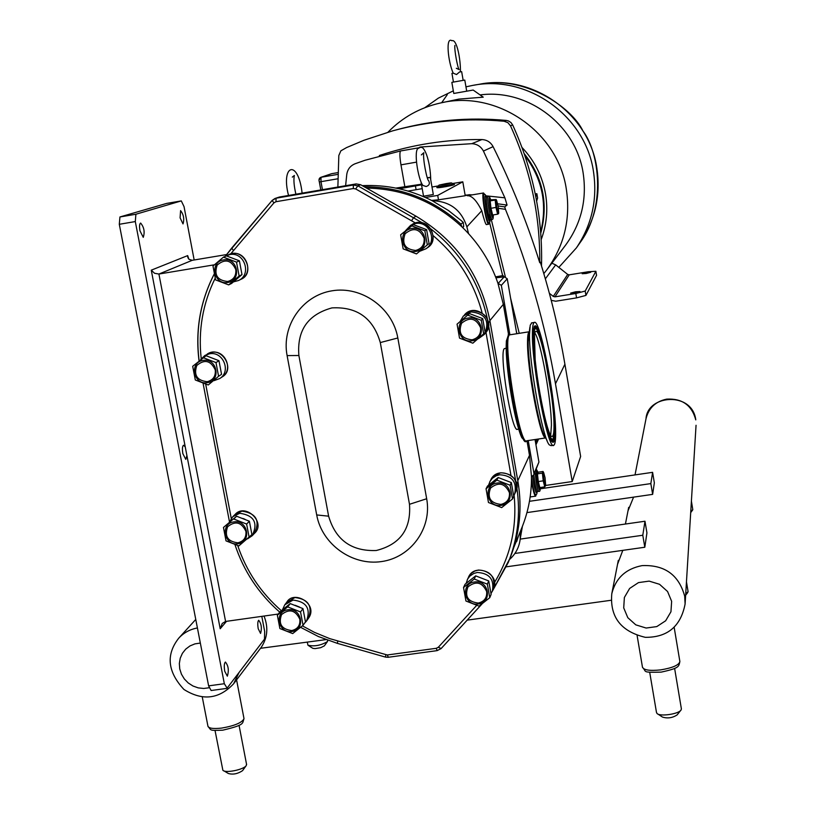 <?xml version="1.0" encoding="UTF-8"?>
<svg xmlns="http://www.w3.org/2000/svg" width="815" height="815" viewBox="0 0 815 815"><rect width="100%" height="100%" fill="white"/><g stroke="black" fill="none" stroke-linecap="round" stroke-linejoin="round"><path stroke-width="1.22" d="M428.333 180.329L428.639 180.706C430.106 183.558 429.271 185.494 426.123 186.513L422.944 185.474C418.075 179.657 413.195 149.308 418.584 148.106C423.943 142.289 430.31 160.606 430.738 179.901M519.644 431.96C513.104 413.287 505.616 364.967 506.207 345.285M553.273 445.296L551.022 445.632L549.351 444.898C542.719 439.153 528.986 363.082 529.516 334.507L530.239 325.144L531.828 322.852M526.704 440.813L526.144 441.394C520.866 447.598 506.054 373.046 507.062 344.663C507.185 338.408 507.847 334.985 509.069 334.405L510.251 334.751M534.151 341.434C534.161 335.322 534.691 331.99 535.75 331.44C540.559 327.243 553.956 396.385 553.986 424.91C554.078 431.655 553.568 435.414 552.468 436.198C547.935 442.148 533.733 369.144 534.151 341.434M532.399 334.048C532.419 326.947 533.041 323.086 534.273 322.465C539.948 317.728 555.555 398.362 555.636 431.848C555.749 439.815 555.158 444.267 553.864 445.204C548.577 452.356 531.859 366.424 532.399 334.048M534.844 332.989C540.722 340.609 551.388 400.216 551.419 425.298L550.716 435.078M525.583 441.486L521.855 437.747C515.131 424.483 505.473 367.107 506.217 344.796L506.39 340.894L508.631 334.476M520.194 539.112L644.981 521.233L642.791 535.251L514.907 553.456M642.791 535.251L644.808 547.242L506.431 566.812M644.981 521.233L646.937 532.898L644.808 547.242M264.029 616.048C268.644 627.703 267.493 638.451 260.586 648.292L326 639.622M467.189 620.144L611.138 600.268M617.556 564.255L622.803 550.359M260.831 647.966L260.28 648.699M529.465 501.307L650.839 483.601L652.601 472.333L540.223 488.817M526.948 512.604L652.642 494.369L654.343 482.837L652.601 472.333M652.642 494.369L650.839 483.601M214.376 264.804L158.915 274.044L192.228 260.311L188.886 259.272L187.674 255.604L151.264 270.173L154.534 273.269L158.915 274.044L225.582 621.448L278.231 614.052M185.239 446.865L186.91 455.585L185.789 459.375L182.855 453.69C182.122 448.994 182.346 446.172 183.538 445.235L185.239 446.865L151.264 270.173M180.084 217.829L180.594 210.616C183.65 214.589 184.455 219.021 183.018 223.921L180.084 217.829M258.202 628.681C257.499 624.107 257.672 621.305 258.712 620.276C261.421 623.852 262.043 628.243 260.566 633.428L258.202 628.681M139.966 230.839C139.243 226.366 139.467 223.768 140.638 223.055C144.102 227.273 144.978 232.041 143.257 237.338L139.966 230.839M224.716 671.203C223.962 666.263 224.186 663.206 225.409 662.045C228.445 665.794 229.086 670.511 227.334 676.175L224.716 671.203M366.536 188.082C402.946 188.744 434.711 201.641 461.85 226.774C478.436 242.758 490.467 261.595 497.945 283.274L503.324 304.341L508.55 334.476M186.91 455.585L220.203 628.742L222.23 623.444L225.582 621.448M192.228 260.311L226.499 254.575M119.296 224.298L135.3 221.568L135.901 214.233L119.937 216.963L119.296 224.298L208.62 685.863L211.126 690.519L226.529 688.431M135.3 221.568L224.329 683.724L208.62 685.863M261.809 616.354L264.681 631.493L264.478 639.164L227.12 688.115L224.329 683.724M194.164 259.985L184.047 206.653L181.297 200.908L135.901 214.233M166.586 203.434L119.937 216.963M518.727 429.077L517.606 429.24C511.881 434.701 498.179 348.912 504.719 348.514L505.035 348.474M526.969 440.742L529.495 455.341L531.462 476.52C531.645 494.308 528.456 511.331 521.895 527.611L521.732 528.018M422.394 222.903L357.836 185.81L353.313 185.015L276.061 198.198L279.453 197.016L274.971 198.483L272.098 200.459L273.932 202.874L275.969 201.713L353.333 188.53L355.686 188.948L415.456 223.004M279.453 197.016L356.135 183.915L353.313 185.015L353.333 188.53M355.686 188.948L357.836 185.81L360.617 184.72L356.135 183.915M360.617 184.72L416.027 216.199C456.268 240.323 480.911 275.287 489.968 321.069L517.933 481.543C522.374 508.193 519.715 533.815 509.935 558.407L509.752 558.846M239.121 276.02L241.974 274.635L231.582 283.447L228.669 284.883L239.121 276.02L236.523 262.135L239.396 260.831L241.984 274.624L239.121 276.02M226.397 255.869L239.386 260.82L236.513 262.124L223.442 257.143L226.387 255.869L223.432 257.143L212.99 266.036L215.598 279.902L228.648 284.893M218.583 376.296L208.243 384.965L218.583 376.296L215.995 362.594L218.97 360.709L221.548 374.309L218.583 376.296M206.073 355.737L218.96 360.688L215.985 362.573L203.037 357.591L206.063 355.737L192.686 366.292L195.305 379.984L208.222 384.965M486.046 488.786L487.441 486.117L498.179 477.529L496.855 480.137L486.056 488.776L488.46 502.498L501.673 507.602L512.503 498.994L513.735 496.274L512.503 498.974L510.109 485.241L511.351 482.612L513.735 496.274M496.865 480.137L498.199 477.529L511.341 482.592L510.098 485.231L496.865 480.137M463.541 587.483L465.049 584.263L475.675 575.869L474.228 579.037L463.531 587.493L465.946 601.022L479.037 606.136L489.754 597.711L491.119 594.42L489.764 597.701L487.36 584.151L488.735 580.952L491.119 594.42M474.238 579.037L475.685 575.869L488.725 580.932L487.35 584.141L474.238 579.037M223.463 527.458L236.584 516.231L223.463 527.437L226.02 540.875L238.856 545.907L251.917 534.609L249.176 537.493L246.619 524.045L249.39 521.233L251.917 534.609M233.752 519.012L236.595 516.231L249.38 521.213L246.609 524.035L233.752 519.012M457.062 324.166L469.44 313.592L457.062 324.146L459.517 338.123L472.832 343.197L485.149 332.53L483.733 334.282L481.288 320.295L482.724 318.634L485.149 332.53M467.942 315.222L469.45 313.581L482.714 318.614L481.278 320.285L467.932 315.222M427.325 244.877L416.485 253.903L427.325 244.877L424.839 230.777L426.612 229.647L429.087 243.644L427.325 244.877M413.337 224.634L426.602 229.626L424.829 230.767L411.483 225.735L413.327 224.634L400.644 234.802L403.15 248.86L416.475 253.913M227.63 281.491C217.33 280.391 213.846 274.92 217.187 265.089C225.032 258.467 231.226 259.944 235.79 269.521C236.35 275.867 233.63 279.861 227.63 281.491M227.813 282.448C213.764 285.332 209.302 261.747 223.565 259.924C237.644 257.02 242.075 280.666 227.813 282.448M224.461 256.694L229.698 254.586C244.327 251.407 252.141 274.533 238.489 280.523L233.487 281.868M207.193 381.695C196.996 380.544 193.532 375.134 196.822 365.456C204.585 358.987 210.739 360.474 215.262 369.939C215.832 376.204 213.143 380.116 207.193 381.695M207.377 382.632C193.471 385.393 189.019 362.125 203.139 360.403C217.085 357.632 221.507 380.962 207.377 382.632M200.785 359.435L204.81 355.523L209.486 353.802C223.015 350.939 231.511 371.436 219.765 378.527L214.029 380.646M500.899 504.414C490.426 503.181 486.973 497.731 490.548 488.063C498.668 481.634 504.964 483.183 509.436 492.698C509.884 498.974 507.042 502.886 500.899 504.414M501.062 505.351C486.698 508.01 482.582 484.66 497.15 483.051C511.555 480.381 515.64 503.792 501.062 505.351M488.542 485.2L490.202 480.982L492.464 478.222L496.213 475.756L499.687 474.758C512.166 475.563 517.158 481.96 514.662 493.961L513.664 495.775M478.252 603.059C467.871 601.776 464.448 596.386 467.973 586.882C476.011 580.596 482.246 582.165 486.687 591.568C487.146 597.762 484.334 601.592 478.252 603.059M478.415 603.986C464.193 606.513 460.078 583.479 474.513 581.981C488.776 579.434 492.851 602.54 478.415 603.986M466.18 583.326L467.667 579.007L469.898 576.083L473.719 573.495L477.325 572.466C489.448 573.22 494.461 579.424 492.362 591.069L490.997 593.565M237.868 542.81C227.731 541.578 224.308 536.239 227.599 526.785C235.321 520.52 241.423 522.038 245.906 531.36C246.446 537.513 243.767 541.323 237.868 542.81M238.041 543.727C224.227 546.295 219.846 523.434 233.885 521.895C247.74 519.318 252.079 542.24 238.041 543.727M242.941 518.462L245.04 519.308M229.565 521.957L232.764 516.72L239.783 513.256C254.209 515.426 258.335 522.924 252.161 535.75L247.577 538.827M472.028 339.814C461.473 338.673 457.989 333.141 461.575 323.249C469.735 316.607 476.082 318.125 480.606 327.783C481.074 334.181 478.211 338.194 472.028 339.814M472.201 340.782C457.735 343.635 453.537 319.857 468.218 318.064C482.714 315.191 486.871 339.03 472.201 340.782M460.394 321.008L463.328 316.067L471.152 311.901C485.577 313.571 490.019 321.049 484.467 334.313L478.578 338.561M415.619 250.439C405.065 249.339 401.561 243.787 405.106 233.793C413.236 227.049 419.582 228.536 424.136 238.255C424.625 244.704 421.793 248.769 415.619 250.439M415.782 251.407C401.347 254.362 397.068 230.421 411.728 228.526C426.204 225.551 430.442 249.563 415.782 251.407M405.656 230.564L410.689 225.286L415.426 223.544C429.291 220.519 437.91 241.169 425.97 248.758L420.153 251.112M397.822 337.981L426.673 498.749C432.174 528.232 410.831 557.613 381.451 561.576C352.151 565.967 321.915 544.175 316.699 514.937L287.104 355.595C281.348 325.919 302.263 295.468 332.011 290.812C361.666 285.719 392.667 307.907 397.822 337.981L380.299 342.565L409.487 504.291C411.259 529.047 400.196 544.451 376.286 550.502C351.53 551.449 335.637 540.009 328.618 516.18L298.881 355.503C296.864 330.401 307.887 314.529 331.95 307.897C357.062 306.552 373.178 318.115 380.299 342.565M277.355 615.182L279.932 611.851L290.191 603.599L287.675 606.89L277.355 615.203L279.881 628.538L292.697 633.581L303.048 625.309L305.472 621.916L303.048 625.299L300.541 611.953L302.986 608.632L305.472 621.916M287.685 606.89L290.211 603.599L302.976 608.611L300.531 611.933L287.685 606.89M291.76 630.566C281.623 629.292 278.21 623.984 281.542 614.632C289.294 608.459 295.387 609.997 299.839 619.268C300.368 625.37 297.669 629.139 291.76 630.566M291.923 631.493C278.088 633.948 273.799 611.26 287.848 609.814C301.723 607.328 305.982 630.087 291.923 631.493M295.152 605.29L299.512 607.043M282.479 609.752L284.771 604.822L293.033 600.064C306.491 601.664 310.984 608.652 306.501 621.04L304.576 623.169M362.257 185.647C386.738 184.506 410.057 189.538 432.225 200.745L448.454 210.514L461.229 220.59L463.246 222.403L463.694 226.458L462.818 227.701M364.285 186.798C400.909 186.859 433.101 199.278 460.862 224.074L461.85 226.774M516.792 540.131L514.937 544.695M518.625 535.628L516.618 541.68M520.164 531.859L520.225 538.827C519.267 547.12 515.681 554.027 509.467 559.548M432.225 200.745L432.408 200.734C449.941 201.315 461.433 210.015 466.873 226.865L468.544 233.61M528.232 440.548L533.957 473.596L533.794 474.992L531.462 476.52M472.7 194.795L465.131 195.121M516.914 333.702L516.323 331.277M502.641 275.623L489.53 222.261M452.478 183.528L462.808 181.827L437.716 195.406L425.43 197.485M437.716 195.406L438.49 199.818L431.563 200.409M488.684 224.207L486.331 224.594C485.506 224.074 483.978 219.449 481.747 210.708C476.531 200.327 471.671 195.325 467.178 195.722L483.509 192.972L484.63 194.428M465.222 195.732L462.798 181.827L465.222 195.732L438.49 199.818M536.199 494.481L535.7 496.152C534.446 495.724 533.03 490.65 531.451 480.911M535.598 494.674L535.475 494.695C534.538 494.593 533.407 490.915 532.073 483.652L531.472 479.78M489.285 222.464L488.745 224.196C486.484 225.714 480.972 192.809 483.509 192.972M488.603 222.668L488.501 222.729C487.39 222.261 486.066 217.931 484.548 209.72C483.112 200.755 482.847 195.671 483.753 194.439L483.916 194.459M502.743 277.029L503.099 275.552L503.976 276.886M495.581 276.856L503.099 275.552M438.236 187.593C438.949 188.346 464.927 182.866 446.661 185.81M490.386 199.869L496.141 199.522L495.184 200.042L495.978 207.438L497.629 214.182L498.576 213.612M498.159 206.185L498.699 212.868C498.271 213.55 497.639 211.655 496.793 207.193C496.04 202.344 495.978 200.083 496.61 200.409L498.159 206.185M497.629 214.182L492.637 215.017L490.966 208.273L490.202 208.457L492.036 215.843L492.637 215.017M495.978 207.438L490.966 208.273L490.192 200.877L491.088 200.266M495.184 200.042L490.192 200.877L489.357 200.347L490.202 208.457M493.014 215.099L492.036 215.843M542.383 473.128L537.442 473.861L538.144 472.201L543.065 471.478L542.383 473.128L543.228 480.84L544.756 486.861L545.541 485.72M544.002 480.392C544.746 484.355 545.296 485.934 545.653 485.129L545.062 477.743L543.737 472.812C543.126 472.72 543.218 475.247 544.002 480.392M544.756 486.861L539.815 487.584L539.235 488.419L539.52 487.716M543.228 480.84L538.287 481.573L537.442 473.861L536.627 473.383L537.543 481.828L538.287 481.573L539.815 487.584M538.144 472.201L537.401 471.569L536.627 473.383M427.305 177.721L430.3 177.375L427.417 178.057M433.315 194.5L423.545 196.221L421.121 182.509M408.04 191.067L422.211 188.662M431.991 187.002L438.409 185.912M504.393 276.845L495.958 277.813L504.393 276.845L507.246 278.771L516.751 333.732M535.037 439.53L538.929 462.044L533.957 473.596M497.945 283.274L501.337 285.342L509.844 334.466M533.794 474.992L538.929 462.044M399.299 188.805L421.528 184.811M421.426 184.21L395.907 188.082M538.583 438.99L537.941 440.426M345.611 185.718L346.762 174.502C347.526 169.357 350.277 165.781 355.014 163.795L364.937 160.28L400.634 150.938C399.564 152.14 399.666 156.786 400.97 164.854L404.811 186.503M498.485 208.324L505.453 209.343C528.609 266.23 545.276 324.38 555.484 383.794L572.222 481.543L545.592 485.455M572.222 481.543L580.637 456.471L564.907 364.213C559.029 329.82 550.828 295.774 540.294 262.073L539.754 262.736C527.305 223.004 511.738 184.302 493.085 146.639C490.65 142.187 486.932 139.834 481.91 139.559C446.549 139.171 412.359 144.489 379.332 155.512M418.044 148.513L421.06 146.955L471.783 143.684C477.009 143.96 480.901 146.425 483.427 151.06L504.882 197.821L485.995 195.834M337.868 187.032L338.826 155.502L340.874 150.826L346.599 147.566L364.02 140.251L392.85 130.797C429.057 120.956 466.139 117.767 504.088 121.241L507.888 122.668L510.485 125.805L512.666 124.94C533.173 170.111 542.78 217.126 541.506 265.975M510.485 125.805C530.412 169.642 540.172 215.282 539.754 262.736M512.666 124.94L510.985 122.576L508.57 120.987L506.329 120.426L504.088 121.241M396.233 129.891C432.072 120.141 468.778 116.993 506.329 120.426M524.208 153.638C543.024 177.527 548.546 204.035 540.752 233.172M524.931 155.736C542.291 178.791 547.527 204.208 540.661 231.99M535.272 193.96L536.861 193.685L537.605 198.035L536.637 201.071M535.832 196.772L536.861 193.685M421.161 147.505L421.06 146.955M497.69 203.801L507.073 205.074L504.882 197.821M505.453 209.343L504.73 206.878L498.108 205.94M507.073 205.074L504.73 206.878M541.17 239.641C546.651 224.899 548.108 209.7 545.551 194.041C542.362 176.183 534.518 160.657 521.997 147.474M543.809 273.616L546.692 269.979C564.245 245.926 570.785 218.98 566.323 189.141C557.949 131.297 496.141 89.293 440.039 103.087C419.817 107.712 402.467 117.411 388.011 132.162M558.835 267.381L576.378 247.923C591.945 224.757 597.629 199.237 593.442 171.344C585.394 115.679 527.336 74.45 472.71 85.402L465.956 86.838M453.323 90.842L438.378 98.116L424.819 107.692M565.202 245.651L565.559 245.183C581.238 223.697 587.095 199.665 583.153 173.075C576.073 125.062 527.753 88.478 480.066 94.927M551.857 263.194L555.677 264.875L567.688 274.431L569.227 274.838L588.287 271.752L595.877 271.283L596.519 275.236M551.225 300.338L555.718 301.224L576.551 297.882L585.934 295.407L585.201 291.047L575.818 293.502L554.964 296.843L553.283 296.405L549.361 293.288M585.934 295.407L596.539 275.358M585.201 291.047L595.867 271.334M466.71 91.188L453.782 93.47L451.846 82.356L464.784 80.074L466.71 91.188L473.179 90.047L483.244 97.168L458.937 99.094L440.966 102.894M586.199 273.473L582.175 273.718L590.763 272.271L586.199 273.473M575.614 291.77L579.954 291.546L570.643 293.105L575.614 291.77M473.179 90.047L453.772 93.45M463.165 80.349L461.657 71.669L459.497 72.015L456.522 74.542L453.181 73.136L451.948 73.381L453.456 82.06M688.094 591.649L685.721 593.84M691.405 501.133L692.801 509.67L690.794 511.178M681.371 708.744L681.136 709.865C679.16 714.032 659.712 716.894 656.961 713.42L656.503 712.31M680.698 710.405L677.163 714.877C672.487 717.944 667.577 718.667 662.422 717.047L657.878 714.042M242.605 770.603L242.564 770.654C237.725 773.873 232.978 774.82 228.322 773.486L224.094 770.949M246.517 764.134L246.242 765.56C243.858 769.717 224.94 773.476 222.862 770.216L215.038 730.495M324.36 645.857L320.692 647.691L315.038 648.608L312.817 648.332L308.569 645.623M327.589 640.804L327.426 641.599C320.896 645.449 314.407 646.662 307.958 645.236L307.286 642.21M628.538 507.928L628.457 508.509M627.988 510.893L633.581 497.13M547.048 440.528L545.5 437.584C539.632 432.368 527.702 366.353 528.181 341.342L529.882 327.172M529.047 331.878C528.069 332.754 527.57 336.086 527.539 341.882C526.999 368.696 540.467 439.58 545.683 437.93M545.663 437.93L526.816 440.762C519.583 448.138 501.52 335.057 509.905 334.812L510.292 334.751M549.208 436.086L552.774 440.049L554.567 431.716L554.404 422.089L552.672 402.162L543.921 350.766C541.048 337.135 538.022 329.392 534.823 327.538L533.112 332.449M543.921 350.817C552.58 387.044 557.949 444.786 551.898 439.153C546.03 435.475 533.346 366.465 533.54 338.826C534.192 321.864 537.655 325.868 543.921 350.817M535.414 327.701L534.66 327.498L533.346 329.698M552.631 440.141L550.278 438.653M533 336.554C532.776 365.558 546.132 438.144 552.275 441.924C558.621 447.741 552.988 387.196 543.911 349.217C537.34 323.015 533.703 318.797 533 336.554M554.353 435.098L552.071 441.516M553.945 437.706L552.59 441.669C550.634 441.414 547.619 432.755 543.544 415.701L537.666 384.211L535.384 367.748L534.212 326.458C535.241 325.684 536.606 327.508 538.318 331.909M534.243 326.428L537.146 329.566M322.445 189.671L320.988 181.674L319.358 181.888L320.835 189.946M489.886 320.601L503.324 304.341M188.194 258.294L187.674 255.604M220.203 628.742L226.539 621.305M166.484 203.444L181.256 200.918M517.79 480.748L529.495 455.341M226.631 255.492L231.959 253.608C246.527 250.45 254.3 273.463 240.71 279.423L238.489 280.523M204.81 355.523L211.829 352.375C225.286 349.523 233.752 369.929 222.057 376.999L219.765 378.527M489.764 481.767L494.185 475.624L500.705 472.761C513.134 473.556 518.096 479.923 515.61 491.873L514.662 493.961M467.25 579.822L469.297 575.757L471.722 573.016L474.85 571.06L478.436 570.031C490.508 570.785 495.5 576.959 493.401 588.552L492.362 591.069M232.764 516.72L234.975 514.571L241.963 511.127C256.328 513.277 260.433 520.734 254.28 533.509L252.161 535.75M463.399 315.986L472.313 310.647C486.677 312.308 491.088 319.745 485.557 332.948L485.496 333.029M410.801 225.215L416.852 222.699C430.656 219.683 439.224 240.242 427.345 247.801L427.233 247.872M201.234 358.794C198.076 330.472 202.721 303.618 215.17 278.241M231.277 518.483L205.686 384.15M281.348 610.68C260.892 592.78 246.344 571.081 237.705 545.561M476.663 605.402L438.317 647.253L436.29 648.302L387.268 654.985L329.79 638.644L314.529 632.379L302.385 625.869M514.092 495.072C517.209 526.867 510.628 556.085 494.348 582.735M485.985 332.388L510.923 475.206M433.071 235.576C457.49 256.256 473.821 281.959 482.062 312.685M230.726 253.873L273.932 202.874M284.771 604.822L286.737 602.285L294.959 597.538C308.365 599.127 312.838 606.085 308.376 618.412L306.501 621.04M441.047 648.618L437.186 650.615L436.29 648.302M438.317 647.253L441.149 648.536L481.981 603.986M272.098 200.459L276.061 198.198L275.969 201.713M385.546 656.951L385.801 654.873M387.268 654.985L388.337 657.155M272.057 200.541L231.704 248.066L233.467 250.541M231.654 248.157L225.398 256.114M214.223 274.085C200.317 301.305 195.294 330.218 199.145 360.801M337.481 643.229L337.654 641.13M509.935 558.407L492.138 591.598L508.336 562.34C517.902 538.318 520.704 513.267 516.761 487.176M515.742 481.247L488.511 325.103M416.027 216.199L413.663 217.544L411.585 220.722M487.37 318.899C479.363 282.245 460.516 252.243 430.819 228.903M488.44 322.913L489.968 321.069M516.618 484.385L517.933 481.543M426.673 498.749L409.487 504.291M316.699 514.937L328.618 516.18M287.104 355.595L298.881 355.503M463.694 226.458L462.462 227.344M463.246 222.403L460.862 224.074M469.206 194.734L465.171 195.366M436.3 199.95L432.001 200.633M520.408 531.258L520.215 532.317M481.747 210.708L466.873 226.865M437.777 186.859L453.344 184.139M451.755 183.029L438.857 185.28L451.755 183.029L453.374 184.159C456.145 184.353 453.711 185.168 446.07 186.604C438.001 187.98 435.21 188.082 437.706 186.92M446.08 183.609L439.204 185.056C439.774 185.657 460.984 181.205 446.08 183.609M490.335 199.675L489.357 200.347M493.238 214.916C493.055 220.091 491.995 217.962 490.07 208.548C488.623 198.177 488.868 195.417 490.803 200.246M490.824 200.256C489.795 196.914 488.908 195.702 488.165 196.609L488.165 196.609C487.452 197.597 487.665 201.662 488.817 208.834C490.029 215.394 491.078 218.868 491.954 219.245C492.932 219.897 493.37 218.451 493.258 214.916M491.914 219.255L490.538 219.48C489.662 219.103 488.613 215.639 487.39 209.068C486.249 201.906 486.035 197.831 486.749 196.853L486.779 196.843M486.453 197.373C484.609 194.245 484.507 198.239 486.137 209.343C489.031 222.638 490.253 224.054 489.784 213.612M484.069 194.388L484.029 194.398C483.122 195.62 483.387 200.714 484.823 209.669C486.341 217.88 487.655 222.22 488.766 222.678C489.591 222.933 490.07 221.904 490.202 219.602M490.172 219.622C489.509 223.279 488.144 219.867 486.076 209.394C484.375 197.811 484.477 193.634 486.392 196.843C485.506 194.653 484.711 193.838 484.029 194.398L483.753 194.439M537.543 481.828L539.235 488.419M535.068 472.028L536.229 482.49C537.289 488.297 538.195 491.241 538.929 491.333C539.866 491.802 540.294 490.528 540.243 487.523C539.978 491.954 539.051 490.141 537.442 482.093C535.944 471.264 536.107 467.963 537.92 472.201M538.817 491.343L537.533 491.537C536.79 491.445 535.883 488.501 534.823 482.694L533.815 474.941M532.653 476.215L533.611 483.091C535.333 491.944 536.464 494.623 537.014 491.119M531.472 477.743L532.338 483.611C533.672 490.875 534.813 494.552 535.74 494.654C536.555 494.848 537.024 493.849 537.146 491.659M501.337 285.342L507.246 278.771M504.179 276.876L498.352 283.213M415.446 186.054L416.088 189.701M538.083 440.131L535.944 444.786L538.389 439.02M536.912 439.244L535.557 442.535M491.231 219.367L505.361 276.876L491.241 219.367M510.608 298.219L519.236 333.335L510.577 298.076M400.97 164.854L416.516 162.124M555.484 383.794L564.907 364.213M483.427 151.06L493.085 146.639M481.91 139.559L471.783 143.684M418.472 147.861L400.634 150.938M468.951 195.172L466.496 195.162M545.347 278.873L555.677 264.875M553.283 296.405L567.688 274.431M554.964 296.843L569.227 274.838M337.879 174.39L321.029 177.283L320.988 181.674L337.818 178.791M319.378 179.687L320.723 177.364L331.725 173.677L337.919 172.617L331.746 173.677M576.378 247.923L580.198 242.452C606.299 207.081 599.433 152.762 582.959 130.96C571.386 106.734 523.953 74.939 479.383 84.261C532.552 73.625 589 113.743 596.814 167.9C600.889 195.05 595.357 219.897 580.198 242.452L579.842 242.962M575.818 293.502L576.551 297.882M611.79 593.738C609.752 616.975 620.938 631.503 645.317 637.33C667.495 637.503 680.749 626.399 685.099 604.017L684.692 596.183C678.854 574.86 664.653 564.663 642.088 565.61C625.798 568.768 615.692 578.141 611.79 593.738L618.32 560.343M666.741 399.126C682.145 398.311 691.823 405.228 695.776 419.878L695.776 419.827C692.241 391.251 647.405 394.562 646.01 418.737C648.709 407.948 655.617 401.408 666.741 399.126M679.842 661.352L679.873 661.536C678.966 665.132 672.548 667.913 660.619 669.889C649.759 671.03 643.697 670.113 642.454 667.128L637.126 635.639M671.641 601.317L670.949 611.77L665.641 620.796L656.788 626.592L646.132 628.039L635.792 624.85L627.795 617.668L623.72 607.898L624.371 597.477L629.638 588.44L638.481 582.603L649.148 581.115L659.539 584.294L667.567 591.507L671.641 601.317M209.088 687.768L203.689 688.471L198.218 687.88L192.972 686.006L188.255 682.98L184.333 678.966L181.45 674.188L179.748 668.932L179.341 663.491L180.237 658.174L182.407 653.294L185.718 649.137L189.976 645.928L194.948 643.87L200.337 643.066M197.413 627.957C189.987 629.333 183.762 632.735 178.75 638.165C165.802 654.669 167.533 671.764 183.946 689.47C202.466 701.104 219.011 699.209 233.61 683.785L239.09 672.436M243.879 717.964L244.011 718.647C242.065 722.681 234.608 725.839 221.639 728.09C212.868 729.058 208.273 728.294 207.856 725.768L202.273 697.019M428.639 180.706L428.649 180.777C427.131 180.614 422.506 158.355 423.82 152.721L421.335 154.921M288.53 195.457C280.492 164.589 298.229 158.467 302.11 193.145M295.886 194.204C293.971 185.82 293.461 179.575 294.358 175.47L292.31 177.11M529.067 331.787L510.21 334.761M534.273 322.465L531.441 322.913M509.069 334.405L508.234 334.537M187.837 257.367L187.715 256.694M166.525 203.444L181.297 200.908M506.207 348.28L504.719 348.514M513.908 547.211L521.895 527.611M228.913 254.514C244.215 247.108 255.981 273.657 240.71 279.423M207.173 354.097C220.926 344.633 236.34 369.246 222.057 376.999M490.824 479.74C497.945 464.367 523.821 477.6 515.61 491.873M468.401 577.356C474.656 561.8 501.072 574.229 493.401 588.552M234.975 514.571C245.346 502.346 266.729 522.986 254.28 533.509M484.467 334.313L485.557 332.948C497.048 320.815 475.532 301.784 464.519 314.794M425.97 248.758L427.345 247.801C441.761 239.274 426.347 214.987 412.125 224.431M286.737 602.285C293.594 589.51 318.991 604.068 308.376 618.412M437.186 650.615L441.149 648.536L482.042 603.935M385.444 657.094L388.144 657.298M272.078 200.49L225.337 256.144M199.043 360.882C195.192 330.248 200.246 301.295 214.213 274.023M203.067 383.233L229.514 521.997M337.318 643.351L318.451 636.566L300.623 627.336M279.718 612.126C258.61 593.605 243.695 571.111 234.975 544.675M337.369 643.361L385.403 657.084M388.235 657.277L437.115 650.625M522.415 526.317L520.225 538.827M470.082 194.673L465.192 195.457M438.062 199.828L432.408 200.734M535.536 496.172L530.158 496.956M438.847 185.29L437.716 186.9M496.61 200.409L496.141 199.522M498.699 212.868L498.566 213.673M488.165 196.609L485.934 196.537L486.443 197.434M490.498 219.49L489.866 219.989L490.029 219.031M543.737 472.812L543.157 471.681M545.653 485.129L545.53 485.811M537.941 472.201L536.321 469.114M537.421 491.557L536.851 491.965L536.983 491.068M430.3 177.375L433.315 194.51M565.559 245.183L546.692 269.979M447.313 94.611L441.649 102.741M453.211 73.187C448.138 61.991 445.357 36.155 451.938 40.75C456.736 38.58 460.72 59.251 460.424 71.863M456.319 68.277L459.13 69.581C457.918 68.888 454.118 50.031 454.902 45.416L454.831 45.772M331.42 173.758L320.723 177.364C319.072 178.159 318.614 179.667 319.327 181.898L320.794 189.956M479.322 84.271L473.647 85.249M595.877 271.283L596.56 275.307M686.454 581.808L688.105 591.71M685.629 595.266L687.748 592.546M690.702 512.584L692.597 510.098M649.698 672.263L656.503 712.555M674.616 668.402L681.391 708.887M674.188 627.468L679.873 661.536C678.661 666.466 680.005 668.015 661.189 672.12C640.998 672.62 647.1 671.825 642.495 667.373M685.099 604.017L696.051 425.277M625.421 524.035L628.681 507.368M635.028 474.911L646.01 418.737M233.61 683.785L261.656 646.794M178.75 638.165L195.763 619.441M208.019 726.552C211.778 730.271 208.263 730.739 222.76 730.179C245.427 724.79 242.126 723.557 244.011 718.647L236.574 679.873M242.564 770.654L246.201 765.611M239.05 725.279L246.609 764.623M324.339 645.888L327.406 641.619M327.467 640.162L327.64 641.048"/></g></svg>
